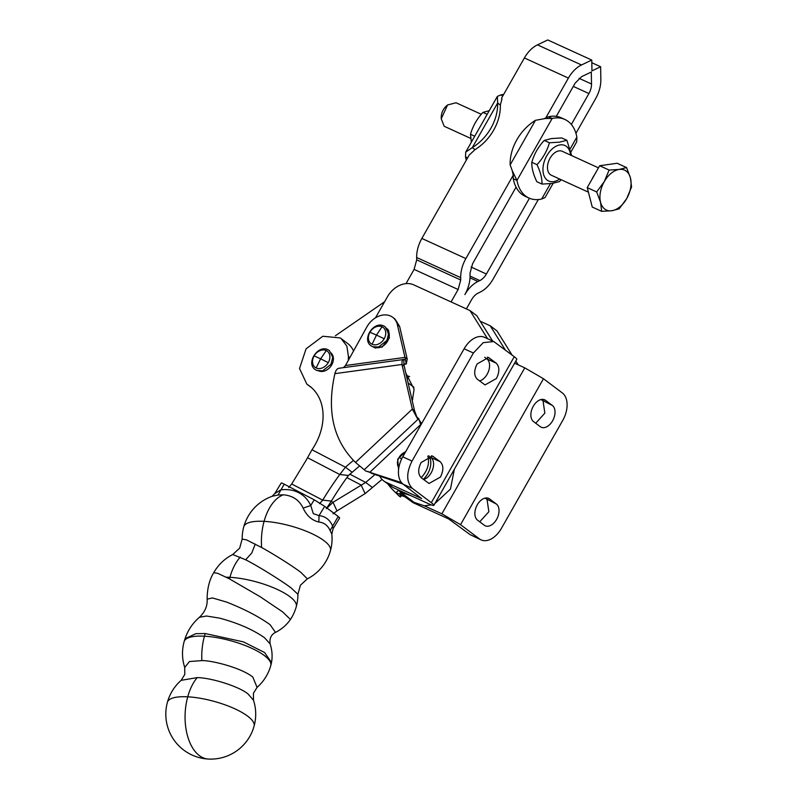 <?xml version="1.0" encoding="UTF-8"?>
<svg xmlns="http://www.w3.org/2000/svg" width="799" height="799" viewBox="0 0 799 799"><rect width="100%" height="100%" fill="white"/><g stroke="black" fill="none" stroke-linecap="round" stroke-linejoin="round"><path stroke-width="1.2" d="M401.547 482.626L365.513 470.911A4.385 0.619 46.8 0 0 364.244 469.752L355.495 462.431C333.343 440.549 326.481 410.956 334.901 373.652C335.87 369.797 337.607 367.989 340.124 368.209M421.133 477.652L421.632 477.153C427.255 470.951 429.423 464.329 428.134 457.288L430.381 458.986L429.842 456.658M427.855 456.109L428.134 457.288M400.239 495.52L399.44 496.269L401.617 495.65L404.634 496.678M423.37 479.35A19.735 15.141 -53 0 0 423.87 478.851A19.735 15.141 -53 0 0 430.381 458.986M402.946 484.034L372.404 473.647L370.157 471.959L420.564 424.659L419.415 420.334A4.385 0.619 46.8 0 0 418.137 419.165A8.769 1.238 -133.2 0 1 417.438 418.566L412.324 409.098L414.571 410.796L417.438 418.566M398.511 490.336L395.895 492.813L398.961 495.919M395.895 492.813L402.686 495.09M400.728 492.683L399.37 493.962L401.617 495.65M379.775 476.154A21.923 16.819 -53 0 0 383.69 480.908A21.923 16.819 -53 0 0 386.117 482.346L421.652 498.586L403.215 484.244A21.923 13.873 -65.4 0 1 402.756 456.828L464.129 348.773A21.923 13.873 -65.4 0 1 484.474 337.298L493.742 341.533L483.225 342.651L473.398 353.018L412.024 461.063C406.142 473.078 406.301 482.216 412.484 488.479L431.34 502.681L514.256 356.724L493.742 341.533M487.59 338.726L469.982 310.561L413.682 284.834A21.923 16.819 -53 0 0 387.465 296.729L375.48 317.822M399.64 326.451L397.393 324.764A19.735 15.141 -53 0 0 392.738 317.333L394.986 319.031L399.64 326.451L407.21 359.091L404.963 357.393L406.272 363.974L407.21 359.091M405.832 373.133L414.112 389.183L412.274 400.908M421.612 423.63L419.415 420.334M372.404 473.647L367.979 471.47M419.056 419.076L416.149 416.439M518.191 364.853L515.824 361.058M512.089 355.096L496.948 330.876L490.206 325.792L505.348 350.012M409.887 499.205L406.341 497.587A21.923 16.819 127 0 1 403.914 496.139L413.083 502.661L448.609 518.901L470.132 534.651L481.048 539.874A21.923 13.873 -65.4 0 1 479.4 538.886L460.544 524.683L441.867 513.817L424.349 505.817L414.092 502.371L400.609 492.214L410.866 495.66L392.858 487.43L383.69 480.908M399.44 496.269A8.769 1.238 46.8 0 0 399.89 496.529L400.339 496.998L401.727 495.69M431.34 502.681A15.351 1.638 -150.4 0 1 433.867 505.318A15.351 1.638 -150.4 0 1 428.394 503.66L410.866 495.66M514.256 356.724A15.351 1.638 29.6 0 1 516.783 359.36L433.867 505.318M469.982 310.561L476.723 315.645L492.584 341.003M392.738 317.333A19.735 15.141 -53 0 0 377.118 316.913A19.735 15.141 -53 0 0 366.831 326.981L345.478 365.533L404.963 357.393L397.393 324.764M404.354 359.71L405.363 359.72L403.745 359.52L403.954 363.855L406.272 363.974L403.795 364.414M406.391 375.55L409.597 376.589M403.885 363.805L404.224 366.182L401.977 364.484L412.324 409.098L355.495 462.431M480.219 321.238L490.206 325.792M514.606 363.205L524.783 367.86L543.46 378.726L562.316 392.928A21.923 13.873 -65.4 0 1 562.776 420.344L501.402 528.399A21.923 13.873 -65.4 0 1 481.048 539.874M403.914 496.139A21.923 16.819 127 0 1 400.309 491.984M387.835 484.024A113.538 87.101 -53 0 0 395.934 492.893L396.074 493.013M407.22 379.126L408.838 376.279M451.075 301.922L458.127 289.508L460.723 279.98L460.683 277.623A26.307 16.639 114.6 0 1 465.877 258.566L513.238 175.191L513.258 178.726A43.196 27.316 114.6 0 0 516.064 187.156L472.618 263.64L470.022 273.168L470.062 275.525A26.307 16.639 114.6 0 1 464.868 294.581C468.474 288.379 472.838 284.015 477.952 281.478L479.849 280.569A13.154 8.32 114.6 0 0 486.391 274.017L471.08 267.016M467.625 157.872L465.517 156.914L465.687 152.15L472.299 147.615L474.996 149.643L469.213 155.076L421.852 238.442A26.307 16.639 -65.4 0 0 416.659 257.508L416.698 259.855L414.102 269.383L406.082 283.505A21.923 16.819 127 0 1 406.012 283.635M384.619 301.742L335.38 335.77M428.733 455.829L430.911 457.467A12.275 7.77 -65.4 0 1 431.17 472.818A12.275 7.77 -65.4 0 1 423.55 479.49M484.723 357.253L486.901 358.901A12.275 7.77 -65.4 0 1 487.16 374.252A12.275 7.77 -65.4 0 1 479.55 380.923M398.022 489.787L400.609 492.214M477.113 363.935C473.817 370.656 473.907 375.78 477.373 379.285L485.043 384.918L496.429 378.486C499.725 371.755 499.635 366.641 496.169 363.136L488.509 357.503L477.113 363.935M421.113 462.501C417.827 469.223 417.917 474.346 421.373 477.852L429.043 483.485L440.439 477.053C443.725 470.331 443.645 465.208 440.179 461.702L432.509 456.069L421.113 462.501M372.684 346.746L382.082 347.156L389.463 337.877L386.656 328.189M343.4 367.64L345.478 365.533M348.364 360.319A43.855 33.638 127 0 1 348.424 356.504L346.876 346.167L341.153 338.596L340.204 337.927L322.806 336.249L306.087 348.813L299.525 368.499L306.846 384.129L307.795 384.798A52.624 40.369 127 0 1 309.553 386.027A52.624 40.369 127 0 1 311.99 449.757L307.545 457.717A52.624 39.401 96.2 0 1 304.629 462.721L291.705 483.974L288.719 487.56M319.56 503.65L322.706 500.144L331.375 501.083A328.898 246.242 96.2 0 1 348.434 475.465L339.765 474.516L345.448 467.205A328.898 252.314 127 0 1 353.408 460.434M332.134 354.257A10.966 8.409 127 0 1 331.645 365.033A10.966 8.409 127 0 1 319.41 371.145M404.224 366.182L414.571 410.796M334.901 373.652L401.977 364.484C401.937 360.429 402.526 358.771 403.745 359.52L339.185 368.219M466.356 308.903L471.61 299.665A13.154 8.32 114.6 0 1 478.152 293.103L480.039 292.204C485.163 289.667 489.527 285.293 493.123 279.091L538.306 199.57M412.054 399.949L412.783 399.37M454.351 469.263L450.466 489.098L434.866 503.58M431.29 504.878L424.349 505.817M552.349 405.453A12.275 7.77 -65.4 0 1 553.008 420.054A12.275 7.77 -65.4 0 1 541.213 427.235A12.275 7.77 -65.4 0 1 540.284 426.686L533.542 421.602A12.275 7.77 -65.4 0 1 532.883 406.991A12.275 7.77 -65.4 0 1 544.678 399.82A12.275 7.77 -65.4 0 1 545.607 400.369L552.349 405.453L540.903 399.58M496.349 504.019A12.275 7.77 -65.4 0 1 497.018 518.631A12.275 7.77 -65.4 0 1 485.213 525.802A12.275 7.77 -65.4 0 1 484.294 525.253L477.552 520.169A12.275 7.77 -65.4 0 1 476.883 505.567A12.275 7.77 -65.4 0 1 488.688 498.386A12.275 7.77 -65.4 0 1 489.607 498.946L496.349 504.019L484.903 498.147M479.73 521.807L488.868 511.72L487.08 499.784M535.72 423.24L544.858 413.153L543.08 401.218M331.375 501.083L326.302 508.723L332.993 502.311L365.682 482.446L372.424 487.52L382.022 479.4M529.437 198.242L486.391 274.017M387.905 329.308L387.265 329.048M374.082 347.635A11.625 8.919 127 0 1 373.662 347.096M311.99 449.757L345.448 467.205L352.189 472.279A328.898 252.314 127 0 1 359.43 466.097M341.153 338.596L347.895 343.68A28.504 21.863 127 0 1 353.518 351.011M349.792 474.157L365.682 482.446L375.011 474.536M346.886 477.592L361.118 485.013L365.113 493.612L372.424 487.52M466.296 160.19A43.196 27.316 -65.4 0 1 465.517 156.914M575.949 133.303L595.654 98.617C599.15 92.324 600.878 85.972 600.848 79.55L600.628 66.746L591.949 70.881L591.769 60.065L547.744 39.95L537.467 44.854L581.492 64.969L591.769 60.065M513.258 178.726L516.963 180.414L512.249 170.706L513.238 175.191M544.409 118.532L545.637 118.162L568.399 78.082A26.307 16.639 114.6 0 1 581.492 64.969M537.467 44.854A26.307 16.639 -65.4 0 0 524.374 57.957L501.612 98.037L501.962 98.956L500.344 105.039L497.647 103.011L497.368 96.389L500.713 94.951A43.196 27.316 114.6 0 1 503.64 94.462M501.922 99.026L501.592 99.685M573.302 86.402L588.913 93.533A13.154 8.32 114.6 0 0 591.51 84.005L591.31 72.02L581.682 76.604L575.14 83.156L556.284 116.344A43.196 27.316 114.6 0 0 548.454 116.764L552.159 118.462L516.963 180.414A43.196 27.316 114.6 0 0 528.958 198.032A43.196 27.316 114.6 0 0 541.672 199.031L550.401 183.68M374.481 347.285L375.52 348.064A10.966 8.409 -53 0 0 375.64 348.154M388.823 330.646A10.966 8.409 -53 0 0 388.714 330.556L387.675 329.777M348.434 475.465L352.189 472.279M291.705 483.974L322.706 500.144A328.898 246.242 96.2 0 1 339.765 474.516L307.545 457.717M331.215 501.382L332.993 502.311L336.998 510.911L365.113 493.612M545.637 118.162L548.454 116.764M588.913 93.533L571.335 124.484M502.821 95.91L500.713 94.951M472.299 147.615A43.196 33.139 -53 0 0 490.995 128.07A43.196 33.139 -53 0 0 497.647 103.011L472.299 147.615M474.996 149.643A43.196 33.139 -53 0 0 493.692 130.097A43.196 33.139 127 0 0 500.344 105.039M333.043 513.797L336.998 510.911M600.628 66.746L591.809 62.712M318.831 522.037C324.004 522.546 327.77 525.382 330.107 530.536L331.835 534.131L333.063 528.758L339.675 517.922L338.197 516.484L324.714 506.326L314.217 499.814L310.741 505.517L303.121 508.104C306.626 515.695 311.86 520.339 318.831 522.037L319.021 515.655L313.298 513.637L310.741 505.517A44.085 33.818 -53 0 0 280.739 489.877L274.816 493.572L272.03 496.369M274.616 493.832L281.228 482.996A8.769 0.709 31.4 0 1 281.298 482.956A8.769 0.709 31.4 0 1 284.224 484.174L314.217 499.814M474.736 136.22L470.501 134.282C472.808 126.142 476.953 118.841 482.936 112.389L489.248 110.681M482.936 112.389L487.18 114.327M471.35 142.192L470.501 134.282M333.133 528.588L332.504 525.812A36.444 23.191 117.5 0 0 319.021 515.655L324.714 506.326M330.107 530.536L338.197 516.484M284.224 484.174L278.022 495.02L272.329 496.249A44.954 44.954 0 0 0 242.167 539.075L246.531 539.894L261.643 547.525C271.56 552.908 291.945 565.512 300.973 572.464L307.335 578.846A44.954 44.954 0 0 0 331.835 534.131M470.701 138.387L445.103 126.681A13.154 8.32 -65.4 0 1 444.104 126.092L441.238 118.801L447.55 104.989L456.039 102.751L481.278 114.287M447.55 104.979L446.271 106.107A10.467 6.622 114.6 0 0 441.248 117.103L441.228 118.801M242.167 539.075L239.66 548.144L232.749 554.516L245.663 559.779C257.727 565.872 282.866 581.482 291.385 588.164L297.907 594.286L300.424 585.228L307.335 578.846M232.749 554.516A44.954 44.954 0 0 0 213.782 572.643L217.857 573.392L229.113 578.696L260.035 596.643L282.536 611.824L290.456 619.445A44.954 44.954 0 0 0 297.907 594.286M226.526 602.056L212.484 597.952L207.141 599.14C207.56 605.952 204.993 611.994 199.43 617.277L206.522 616.019L219.575 618.136C237.722 622.98 252.694 629.492 264.459 637.682L270.132 643.904C268.973 636.374 273.428 633.377 275.505 632.399L270.082 624.678C258.676 616.518 244.164 608.968 226.526 602.056M205.233 633.537L243.425 641.887L264.549 652.493L271.51 662.511A44.954 44.954 0 0 1 270.801 665.497A44.954 13.213 15.4 0 0 250.067 647.54A44.954 13.213 15.4 0 0 204.434 636.204A44.954 25.628 -86.9 0 1 205.233 633.537L195.875 633.677L185.048 638.681A44.954 44.954 0 0 0 184.719 667.445L189.463 661.532L201.877 660.603C211.545 660.334 241.058 667.654 252.814 677.043L257.058 687.38A44.954 44.954 0 0 0 270.801 665.497M184.719 667.445L184.799 674.406L181.163 680.339L197.183 677.612C211.825 677.792 239.84 686.83 248.119 694.051L253.513 700.274L253.423 693.312L257.058 687.38M591.889 179.435A19.466 12.315 -65.4 0 1 594.656 174.572M588.414 192.179L551.33 175.231A13.154 8.32 -65.4 0 1 550.341 174.641A13.154 8.32 -65.4 0 1 549.632 158.991A13.154 8.32 -65.4 0 1 562.266 151.301L598.481 167.85M601.687 211.345L592.259 207.041L587.235 187.625L599.669 165.743L617.128 163.266L626.556 167.57L630.441 177.907L631.57 186.976L626.736 198.552L619.135 208.869L611.794 210.736L601.687 211.345L600.558 202.277L596.673 191.94L604.264 181.623L609.108 170.057L619.215 169.438L626.556 167.57M587.235 187.625L596.673 191.94M599.669 165.743L609.108 170.057M626.266 171.136A21.923 13.873 -65.4 0 1 630.441 177.907A21.923 13.873 -65.4 0 1 626.736 198.552A21.923 13.873 -65.4 0 1 611.794 210.736A21.923 13.873 -65.4 0 1 604.733 209.048A21.923 13.873 -65.4 0 1 600.558 202.277A21.923 13.873 -65.4 0 1 604.264 181.623A21.923 13.873 -65.4 0 1 619.215 169.438A21.923 13.873 -65.4 0 1 626.266 171.136M553.138 183.311L545.028 197.593L541.672 199.031M570.236 148.764L576.868 137.078L576.698 141.832L571.045 151.79M516.064 187.156A43.196 27.316 114.6 0 0 525.253 196.344L528.958 198.032M576.868 137.078A43.196 27.316 114.6 0 0 564.873 119.46L561.158 117.763A43.196 27.316 114.6 0 0 556.284 116.344M564.873 119.46A43.196 27.316 114.6 0 0 552.159 118.462L545.497 118.492L535.49 120.309A43.196 33.139 -53 0 0 516.793 139.855A43.196 33.139 -53 0 0 510.152 164.914L512.249 170.706M542.002 184.08L536.838 181.723C533.303 174.402 531.625 167.93 531.824 162.307C534.092 154.157 538.236 146.866 544.259 140.414L551.61 138.547L561.717 137.937L566.881 140.294L559.53 142.162L549.422 142.771C547.105 150.911 542.96 158.212 536.988 164.664C540.494 171.975 542.161 178.447 542.002 184.08L552.109 183.47L559.46 181.593L561.108 179.695M531.824 162.307L536.988 164.664M544.259 140.414L549.422 142.771M571.684 155.605L566.881 140.294M559.63 179.016A19.516 12.345 -65.4 0 1 553.497 181.643A19.516 12.345 -65.4 0 1 543.35 165.173A19.516 12.345 -65.4 0 1 560.099 144.889A19.516 12.345 -65.4 0 1 570.566 155.086M229.563 578.726L229.932 577.317A44.954 25.628 -86.9 0 1 240.279 557.093M398.831 467.705A10.127 7.77 127 0 1 399.001 457.577A10.127 7.77 127 0 1 405.502 451.984M364.244 469.752L418.137 419.165M399.001 457.577L401.747 458.726M392.858 487.43L386.117 482.346M412.484 488.479L403.215 484.244M479.4 538.886L470.132 534.651M406.341 497.587L413.083 502.661M414.102 269.383L458.127 289.508M412.024 461.063L402.756 456.828M473.398 353.018L464.129 348.773M348.424 356.504L349.872 357.592M441.867 513.817L524.783 367.86M543.46 378.726L460.544 524.683M460.723 279.98L416.698 259.855M413.952 387.275L408.089 382.861M433.438 456.619L431.49 455.73M440.179 461.702L430.911 457.467M489.427 358.052L487.48 357.163M496.169 363.136L486.901 358.901M307.795 384.798L311.22 387.375M318.172 370.866L322.576 370.896L330.916 364.374L332.774 357.363L331.525 353.138M545.607 400.369L543.65 399.48M489.607 498.946L487.66 498.047M416.659 257.508L460.683 277.623M465.877 258.566L421.852 238.442M524.374 57.957L568.399 78.082M470.012 277.842L477.952 281.478M479.849 280.569L470.062 276.104M387.984 330.476A10.966 8.409 127 0 1 387.595 341.153A10.966 8.409 127 0 1 375.24 347.395M316.124 367.959A10.127 7.77 127 0 1 314.147 355.875A10.127 7.77 127 0 1 326.282 350.551A10.127 7.77 127 0 1 328.259 362.646A10.127 7.77 127 0 1 316.124 367.959L320.639 358.831L314.147 355.875M579.075 78.322L591.51 84.005M374.022 347.106L378.426 347.146L386.856 340.474L388.624 333.612L387.375 329.388M326.282 350.551L320.639 358.831L328.259 362.646M372.084 344.259A10.127 7.77 127 0 1 369.927 332.244A10.127 7.77 127 0 1 382.032 326.751A10.127 7.77 127 0 1 384.189 338.766A10.127 7.77 127 0 1 372.084 344.259L376.499 335.081L369.927 332.244M303.121 508.104C299.255 500.034 292.654 495.6 283.325 494.801L278.022 495.02M382.032 326.751L376.499 335.081L384.189 338.766M330.446 550.641A44.954 13.213 15.4 0 0 309.722 532.683A44.954 13.213 15.4 0 0 264.089 521.347A44.954 25.628 -86.9 0 1 283.325 494.801M261.643 547.525A44.954 25.628 93.1 0 1 264.089 521.347A44.954 13.213 -164.6 0 0 243.785 526.761M255.251 544.079L251.805 552.948L245.663 559.779M226.187 577.198A44.954 13.213 -164.6 0 1 229.932 577.317A44.954 13.213 15.4 0 1 275.565 588.643A44.954 13.213 15.4 0 1 296.299 606.601M229.932 577.317A44.954 25.628 93.1 0 0 229.513 578.915M201.877 660.603A44.954 25.628 93.1 0 1 204.434 636.204A44.954 13.213 -164.6 0 0 184.13 641.607M181.163 680.339A44.954 44.954 0 0 0 167.43 702.221A44.954 13.213 -164.6 0 1 187.735 696.818A44.954 25.628 93.1 0 0 208.339 759.05A44.954 44.954 0 0 0 254.092 726.111A44.954 13.213 15.4 0 0 233.358 708.144A44.954 13.213 15.4 0 0 187.735 696.818A44.954 25.628 -86.9 0 1 197.183 677.612M535.49 120.309L510.152 164.914M398.561 469.612L397.702 459.145L405.992 451.125M306.846 384.129L311.61 387.715M332.774 357.363L329.428 350.621L328.089 349.802C318.062 344.259 305.608 363.155 315.166 369.547L316.514 370.356L322.576 370.896M465.687 152.15L497.368 96.389M388.624 333.612L385.278 326.871L383.81 325.992C373.752 320.669 361.528 339.455 371.026 345.797L372.504 346.666L378.426 347.146M290.456 619.445C286.681 624.908 281.697 629.222 275.505 632.399M213.772 572.643C209.408 579.684 207.201 588.523 207.141 599.14M271.53 662.441C272.609 656.299 272.139 650.116 270.132 643.904M185.028 638.721C187.935 630.181 192.729 623.03 199.43 617.277M254.092 726.111A44.954 44.954 0 0 0 253.513 700.274M167.43 702.221A44.954 44.954 0 0 0 208.339 759.05"/></g></svg>
